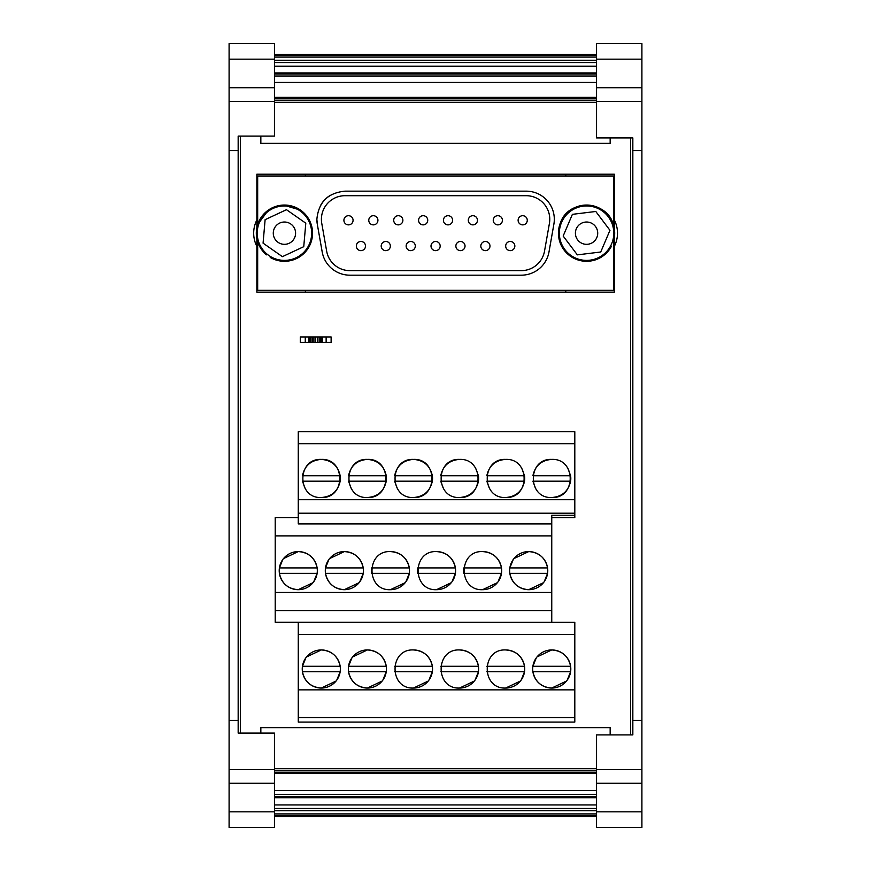 <?xml version="1.0" encoding="UTF-8"?>
<svg xmlns="http://www.w3.org/2000/svg" width="871" height="871" viewBox="0 0 871 871"><rect width="100%" height="100%" fill="white"/><g stroke="black" fill="none" stroke-linecap="round" stroke-linejoin="round"><path stroke-width="1.31" d="M274.452 811.816L274.452 827.45L229.095 827.45L229.095 811.816L274.452 811.816L274.452 769.659L229.095 769.659L229.095 783.269L274.452 783.269M274.452 59.184L274.452 43.55L229.095 43.55L229.095 59.184L274.452 59.184L274.452 87.731L229.095 87.731L274.452 87.731L274.452 136.094L238.164 136.094L238.164 733.088L274.452 733.088L274.452 769.659M229.095 59.184L229.095 150.607L238.164 150.607M229.095 150.607L229.095 720.393L238.164 720.393M229.095 720.393L229.095 769.659M229.095 783.269L229.095 811.816M274.452 62.549L596.548 62.549M238.164 733.088L240.429 733.088L240.429 136.094L238.164 136.094M274.452 54.438L596.548 54.438M274.452 98.129L596.548 98.129M274.452 97.367L596.548 97.367M641.905 811.816L596.548 811.816L596.548 827.45L641.905 827.45L641.905 783.269L596.548 783.269L596.548 734.906L632.836 734.906L630.571 734.906L630.571 137.912L632.836 137.912L596.548 137.912L596.548 43.55L641.905 43.55L641.905 59.184L596.548 59.184M256.858 238.676L256.858 292.144L614.327 292.144L614.327 246.373A29.037 29.037 0 0 0 614.327 219.971L614.327 174.2L256.858 174.2L256.858 227.669M275.214 622.264L298.263 622.264L298.263 689.854L574.806 689.854L574.806 622.351L275.214 622.264L275.214 517.559L298.263 517.559M551.757 517.559L574.806 517.559L574.806 431.733L298.263 431.733L298.263 499.704L574.806 499.704M614.327 292.144L614.327 237.674M614.327 228.67L614.327 174.2M298.263 499.704L298.263 523.917L551.757 523.917L551.757 515.251L574.806 515.251M298.263 717.53L574.806 717.53L574.806 722.07L298.263 722.07L298.263 689.854M574.806 717.53L574.806 689.854M551.757 523.917L551.757 622.264M305.264 342.39L331.122 342.39L331.122 336.946L300.277 336.946L300.277 342.39L305.264 342.39L305.264 336.946M305.394 174.2L305.394 176.018M305.394 290.337L305.394 292.144M565.791 292.144L565.791 290.337M565.791 176.018L565.791 174.2M256.858 246.373A29.037 29.037 0 0 1 256.858 219.971M614.327 219.971A29.037 29.037 0 0 1 614.327 246.373M298.263 513.204L574.806 513.204M574.806 443.698L298.263 443.698M413.485 497.515C388.912 498.691 388.901 458.222 413.485 459.409C438.069 458.222 438.069 498.691 413.485 497.515C423.807 496.72 430.089 491.277 432.343 481.184A19.053 19.053 0 0 0 432.343 475.74L394.628 475.74C396.882 465.637 403.164 460.193 413.485 459.409C423.807 460.193 430.089 465.637 432.343 475.74M321.301 497.515C296.728 498.691 296.728 458.222 321.301 459.409C345.885 458.222 345.885 498.691 321.301 497.515C331.622 496.72 337.915 491.277 340.169 481.184A19.053 19.053 0 0 0 340.169 475.74L302.444 475.74C304.698 465.637 310.991 460.193 321.301 459.409C331.622 460.193 337.915 465.637 340.169 475.74M459.572 497.515C434.999 498.691 434.999 458.222 459.572 459.409C484.156 458.222 484.156 498.691 459.572 497.515C469.894 496.72 476.187 491.277 478.44 481.184A19.053 19.053 0 0 0 478.44 475.74L440.715 475.74C442.969 465.637 449.262 460.193 459.572 459.409M505.67 497.515C481.086 498.691 481.086 458.222 505.67 459.409C530.243 458.222 530.243 498.691 505.67 497.515C515.991 496.72 522.273 491.277 524.527 481.184A19.053 19.053 0 0 0 524.527 475.74L486.813 475.74C489.067 465.637 495.349 460.193 505.67 459.409M367.399 497.515C342.815 498.691 342.815 458.222 367.399 459.409C391.972 458.222 391.972 498.691 367.399 497.515C377.72 496.72 384.002 491.277 386.256 481.184A19.053 19.053 0 0 0 386.256 475.74L348.542 475.74C350.795 465.637 357.077 460.193 367.399 459.409C377.72 460.193 384.002 465.637 386.256 475.74M551.757 497.515C527.184 498.691 527.173 458.222 551.757 459.409C576.341 458.222 576.341 498.691 551.757 497.515C562.078 496.72 568.36 491.277 570.614 481.184A19.053 19.053 0 0 0 570.614 475.74L532.9 475.74C535.153 465.637 541.435 460.193 551.757 459.409M613.511 241.234L613.511 290.337L257.674 290.337L257.674 241.822M268.366 210.085L257.674 224.533L257.674 176.018L613.511 176.018L613.511 225.11C607.61 200.45 569.286 198.316 560.684 222.17A28.122 28.122 0 0 0 574.522 258.589A28.122 28.122 0 0 0 611.475 246.232L610.636 245.872M274.452 808.451L596.548 808.451M274.452 804.935L596.548 804.935M274.452 797.705L596.548 797.705M274.452 796.421L596.548 796.421M260.843 733.088L260.843 727.644L610.157 727.644L610.157 734.906M641.905 783.269L641.905 87.731L596.548 87.731M560.684 222.17A28.122 28.122 0 0 1 596.515 206.863A28.122 28.122 0 0 1 613.249 242.051L612.411 241.692M283.304 205.066L300.549 210.129A28.122 28.122 0 0 1 308.116 248.344A28.122 28.122 0 0 1 270.228 257.446L270.75 256.705M267.038 254.103L266.515 254.844A28.122 28.122 0 0 1 262.051 216.139A28.122 28.122 0 0 1 300.549 210.129M322.194 251.937A28.122 28.122 0 0 0 349.892 275.182L521.294 275.182A28.122 28.122 0 0 0 548.991 251.937L553.88 224.174A28.122 28.122 0 0 0 526.182 191.163L344.992 191.163C327.91 192.829 318.536 202.214 316.87 219.296A28.122 28.122 0 0 0 317.294 224.174L322.194 251.937M316.87 219.296L317.294 224.174M330.359 195.278A28.122 28.122 0 0 0 320.974 204.652M321.41 219.296A23.593 23.593 0 0 0 321.769 223.39L326.658 251.153A23.593 23.593 0 0 0 349.892 270.641L521.294 270.641A23.593 23.593 0 0 0 544.517 251.153L549.416 223.39A23.593 23.593 0 0 0 526.182 195.703L344.992 195.703A23.593 23.593 0 0 0 321.41 219.296M405.211 582.677L390.437 589.689A19.053 19.053 0 0 0 409.49 570.636A19.053 19.053 0 0 0 390.437 551.583C400.758 552.366 407.051 557.81 409.305 567.914L371.579 567.914A19.053 19.053 0 0 0 371.579 573.358L409.305 573.358L405.908 581.774M328.89 559.509L325.493 567.914A19.053 19.053 0 0 0 325.493 573.358L363.207 573.358L359.81 581.774M509.851 567.914A19.053 19.053 0 0 0 509.851 573.358L547.576 573.358A19.053 19.053 0 0 0 547.576 567.914L509.851 567.914L513.248 559.509M497.385 582.677L482.621 589.689A19.053 19.053 0 0 0 501.674 570.636A19.053 19.053 0 0 0 482.621 551.583C492.942 552.366 499.225 557.81 501.478 567.914L463.764 567.914A19.053 19.053 0 0 0 463.764 573.358L501.478 573.358L498.081 581.774M451.298 582.677L436.534 589.689A19.053 19.053 0 0 0 455.587 570.636A19.053 19.053 0 0 0 436.534 551.583C446.856 552.366 453.138 557.81 455.391 567.914L417.677 567.914A19.053 19.053 0 0 0 417.677 573.358L455.391 573.358L451.995 581.774M279.406 567.914A19.053 19.053 0 0 0 279.406 573.358L317.12 573.358A19.053 19.053 0 0 0 317.12 567.914L279.406 567.914L282.803 559.509M532.9 666.271A19.053 19.053 0 0 0 532.9 671.715L570.614 671.715A19.053 19.053 0 0 0 570.614 666.271L532.9 666.271L536.296 657.855M394.628 671.715L432.343 671.715A19.053 19.053 0 0 0 432.343 666.271L394.628 666.271M440.715 671.715L478.44 671.715A19.053 19.053 0 0 0 478.44 666.271L440.715 666.271M486.813 671.715L524.527 671.715A19.053 19.053 0 0 0 524.527 666.271L486.813 666.271M348.542 666.271A19.053 19.053 0 0 0 348.542 671.715L386.256 671.715A19.053 19.053 0 0 0 386.256 666.271L348.542 666.271L351.938 657.855M302.444 666.271A19.053 19.053 0 0 0 302.444 671.715L340.169 671.715A19.053 19.053 0 0 0 340.169 666.271L302.444 666.271L305.841 657.855M527.271 220.287A4.584 4.584 0 0 0 522.687 215.703A4.584 4.584 0 0 0 518.114 220.287A4.584 4.584 0 0 0 522.687 224.87A4.584 4.584 0 0 0 527.271 220.287M477.46 220.287A4.584 4.584 0 0 0 472.877 215.703A4.584 4.584 0 0 0 468.304 220.287A4.584 4.584 0 0 0 472.877 224.87A4.584 4.584 0 0 0 477.46 220.287M348.487 215.703A4.584 4.584 0 0 0 343.903 220.287A4.584 4.584 0 0 0 348.487 224.87A4.584 4.584 0 0 0 353.071 220.287A4.584 4.584 0 0 0 348.487 215.703M398.297 215.703A4.584 4.584 0 0 0 393.714 220.287A4.584 4.584 0 0 0 398.297 224.87A4.584 4.584 0 0 0 402.881 220.287A4.584 4.584 0 0 0 398.297 215.703M510.264 241.474A4.584 4.584 0 0 0 505.681 246.058A4.584 4.584 0 0 0 510.264 250.641A4.584 4.584 0 0 0 514.848 246.058A4.584 4.584 0 0 0 510.264 241.474M460.454 241.474A4.584 4.584 0 0 0 455.871 246.058A4.584 4.584 0 0 0 460.454 250.641A4.584 4.584 0 0 0 465.038 246.058A4.584 4.584 0 0 0 460.454 241.474M385.777 241.474A4.584 4.584 0 0 0 381.193 246.058A4.584 4.584 0 0 0 385.777 250.641A4.584 4.584 0 0 0 390.36 246.058A4.584 4.584 0 0 0 385.777 241.474M440.171 246.058A4.584 4.584 0 0 0 435.587 241.474A4.584 4.584 0 0 0 431.003 246.058A4.584 4.584 0 0 0 435.587 250.641A4.584 4.584 0 0 0 440.171 246.058M410.731 241.474A4.584 4.584 0 0 0 406.147 246.058A4.584 4.584 0 0 0 410.731 250.641A4.584 4.584 0 0 0 415.315 246.058A4.584 4.584 0 0 0 410.731 241.474M360.921 241.474A4.584 4.584 0 0 0 356.337 246.058A4.584 4.584 0 0 0 360.921 250.641A4.584 4.584 0 0 0 365.504 246.058A4.584 4.584 0 0 0 360.921 241.474M485.397 241.474A4.584 4.584 0 0 0 480.825 246.058A4.584 4.584 0 0 0 485.397 250.641A4.584 4.584 0 0 0 489.981 246.058A4.584 4.584 0 0 0 485.397 241.474M427.737 220.287A4.584 4.584 0 0 0 423.164 215.703A4.584 4.584 0 0 0 418.581 220.287A4.584 4.584 0 0 0 423.164 224.87A4.584 4.584 0 0 0 427.737 220.287M377.927 220.287A4.584 4.584 0 0 0 373.354 215.703A4.584 4.584 0 0 0 368.771 220.287A4.584 4.584 0 0 0 373.354 224.87A4.584 4.584 0 0 0 377.927 220.287M448.021 215.703A4.584 4.584 0 0 0 443.437 220.287A4.584 4.584 0 0 0 448.021 224.87A4.584 4.584 0 0 0 452.604 220.287A4.584 4.584 0 0 0 448.021 215.703M502.415 220.287A4.584 4.584 0 0 0 497.831 215.703A4.584 4.584 0 0 0 493.247 220.287A4.584 4.584 0 0 0 497.831 224.87A4.584 4.584 0 0 0 502.415 220.287M600.74 252.002L609.961 230.314L595.786 211.479L572.389 214.342L563.167 236.041L577.342 254.865L600.74 252.002M590.93 222.911A11.16 11.16 0 0 0 576.297 228.812A11.16 11.16 0 0 0 582.198 243.445A11.16 11.16 0 0 0 596.831 237.533A11.16 11.16 0 0 0 590.93 222.911M263.075 243.151L282.4 256.662L303.75 246.678L305.797 223.194L286.472 209.693L265.122 219.666L263.075 243.151M293.581 239.569A11.16 11.16 0 0 0 290.827 224.032A11.16 11.16 0 0 0 275.29 226.776A11.16 11.16 0 0 0 278.045 242.312A11.16 11.16 0 0 0 293.581 239.569M262.127 217.576A27.219 27.219 0 0 1 300.038 210.869A27.219 27.219 0 0 1 306.744 248.768A27.219 27.219 0 0 1 268.834 255.475A27.219 27.219 0 0 1 262.127 217.576M575.916 258.219A27.219 27.219 0 0 1 561.512 222.53A27.219 27.219 0 0 1 597.212 208.125A27.219 27.219 0 0 1 611.616 243.826A27.219 27.219 0 0 1 575.916 258.219M306.538 656.941L321.301 649.94C331.622 650.724 337.915 656.168 340.169 666.271M340.169 671.715L336.772 680.12M336.075 681.035L321.301 688.046C310.991 687.252 304.698 681.808 302.444 671.715M352.635 656.941L367.399 649.94C377.72 650.724 384.002 656.168 386.256 666.271M386.256 671.715L382.859 680.12M382.162 681.035L367.399 688.046C357.077 687.252 350.795 681.808 348.542 671.715M520.433 681.035L505.67 688.046A19.053 19.053 0 0 0 524.723 668.993A19.053 19.053 0 0 0 505.67 649.94C515.991 650.724 522.273 656.168 524.527 666.271M524.527 671.715L521.13 680.12M474.347 681.035L459.572 688.046A19.053 19.053 0 0 0 478.625 668.993A19.053 19.053 0 0 0 459.572 649.94C469.894 650.724 476.187 656.168 478.44 666.271M478.419 671.813L475.043 680.12M428.249 681.035L413.485 688.046A19.053 19.053 0 0 0 432.539 668.993A19.053 19.053 0 0 0 413.485 649.94C423.807 650.724 430.089 656.168 432.343 666.271M432.343 671.715L428.946 680.12M536.993 656.941L551.757 649.94C562.078 650.724 568.36 656.168 570.614 666.271M570.614 671.715L567.217 680.12M566.52 681.035L551.757 688.046C541.435 687.252 535.153 681.808 532.9 671.715M283.5 558.594L298.263 551.583C308.584 552.366 314.867 557.81 317.12 567.914M317.12 573.358L313.723 581.774M313.027 582.677L298.263 589.689C287.942 588.905 281.66 583.461 279.406 573.358M513.944 558.594L528.708 551.583C539.029 552.366 545.322 557.81 547.576 567.914M547.576 573.358L544.179 581.774M543.482 582.677L528.708 589.689C518.397 588.905 512.104 583.461 509.851 573.358M329.586 558.594L344.35 551.583C354.671 552.366 360.953 557.81 363.207 567.914L325.493 567.914M359.113 582.677L344.35 589.689C334.029 588.905 327.746 583.461 325.493 573.358M596.548 811.816L596.548 783.269M567.838 468.239L570.614 475.74M570.614 481.184L532.9 481.184L535.676 488.675M386.256 481.184L348.542 481.184L351.318 488.675M521.751 468.239L524.527 475.74M524.527 481.184L486.813 481.184L489.589 488.675M475.653 468.239L478.44 475.74M478.44 481.184L440.715 481.184L443.502 488.675M340.169 481.184L302.444 481.184L305.231 488.675M432.343 481.184L394.628 481.184L397.405 488.675M274.452 816.563L596.548 816.563M321.301 688.046A19.053 19.053 0 0 0 340.354 668.993A19.053 19.053 0 0 0 321.301 649.94A19.053 19.053 0 0 0 302.248 668.993A19.053 19.053 0 0 0 321.301 688.046M367.399 688.046A19.053 19.053 0 0 0 386.452 668.993A19.053 19.053 0 0 0 367.399 649.94A19.053 19.053 0 0 0 348.346 668.993A19.053 19.053 0 0 0 367.399 688.046M505.67 688.046C481.097 689.211 481.097 648.764 505.67 649.94M459.572 688.046C434.999 689.211 434.999 648.764 459.572 649.94M413.485 688.046C388.912 689.211 388.912 648.764 413.485 649.94M551.757 688.046A19.053 19.053 0 0 0 570.81 668.993A19.053 19.053 0 0 0 551.757 649.94A19.053 19.053 0 0 0 532.704 668.993A19.053 19.053 0 0 0 551.757 688.046M298.263 589.689A19.053 19.053 0 0 0 317.316 570.636A19.053 19.053 0 0 0 298.263 551.583A19.053 19.053 0 0 0 279.21 570.636A19.053 19.053 0 0 0 298.263 589.689M436.534 589.689C411.961 590.865 411.961 550.418 436.534 551.583M482.621 589.689C458.048 590.865 458.048 550.418 482.621 551.583M528.708 589.689A19.053 19.053 0 0 0 547.761 570.636A19.053 19.053 0 0 0 528.708 551.583A19.053 19.053 0 0 0 509.655 570.636A19.053 19.053 0 0 0 528.708 589.689M344.35 589.689A19.053 19.053 0 0 0 363.403 570.636A19.053 19.053 0 0 0 344.35 551.583A19.053 19.053 0 0 0 325.297 570.636A19.053 19.053 0 0 0 344.35 589.689M390.437 589.689C365.864 590.865 365.864 550.418 390.437 551.583M641.905 150.607L632.836 150.607L632.836 137.912M641.905 720.393L632.836 720.393L632.836 150.607M641.905 87.731L641.905 59.184M632.836 734.906L632.836 720.393M260.843 136.094L260.843 143.356L610.157 143.356L610.157 137.912M274.452 794.341L596.548 794.341M274.452 790.487L596.548 790.487M326.135 342.39L326.135 336.946M322.51 342.39L322.51 336.946M322.357 342.39L322.357 336.946M321.66 342.39L321.66 336.946M320.572 342.39L320.572 336.946M319.145 342.39L319.145 336.946M317.48 342.39L317.48 336.946M315.705 342.39L315.705 336.946M313.919 342.39L313.919 336.946M312.254 342.39L312.254 336.946M310.827 342.39L310.827 336.946M309.738 342.39L309.738 336.946M309.053 342.39L309.053 336.946M308.9 342.39L308.9 336.946M574.806 634.393L298.263 634.393M551.757 535.883L275.214 535.883M275.214 592.465L551.757 592.465M551.757 610.56L275.214 610.56M274.452 772.871L596.548 772.871M274.452 773.263L596.548 773.263M274.452 66.218L596.548 66.218M274.452 73.981L596.548 73.981M229.095 101.341L274.452 101.341M274.452 60.306L596.548 60.306M274.452 57.094L596.548 57.094M274.452 55.102L596.548 55.102M274.452 102.386L596.548 102.386M274.452 100.786L596.548 100.786M274.452 98.793L596.548 98.793M274.452 82.429L596.548 82.429M274.452 76.017L596.548 76.017M274.452 813.906L596.548 813.906M274.452 810.694L596.548 810.694M641.905 101.341L596.548 101.341M641.905 769.659L596.548 769.659M274.452 815.898L596.548 815.898M274.452 770.214L596.548 770.214M274.452 768.614L596.548 768.614M274.452 772.207L596.548 772.207M274.452 72.924L596.548 72.924M274.452 73.306L596.548 73.306M274.452 73.458L596.548 73.458M274.452 74.013L596.548 74.013"/></g></svg>
